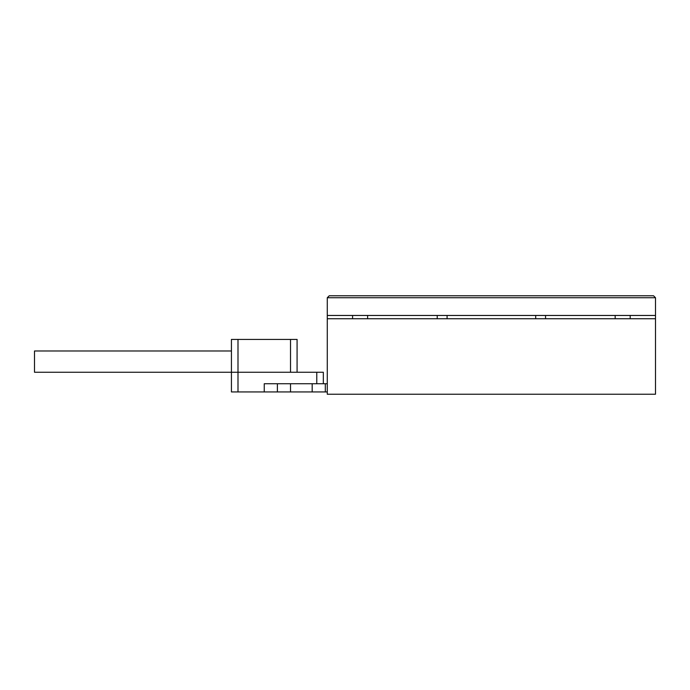 <?xml version="1.0" encoding="UTF-8"?>
<svg xmlns="http://www.w3.org/2000/svg" width="690" height="690" viewBox="0 0 690 690"><rect width="100%" height="100%" fill="white"/><g stroke="black" fill="none" stroke-linecap="round" stroke-linejoin="round"><path stroke-width="1.03" d="M655.5 318.745L327.276 318.745L327.276 394.231L655.5 394.231L655.5 297.735L327.276 297.735L327.276 315.459L655.5 315.459M545.548 315.459L545.548 318.745M535.699 318.745L535.699 315.459M447.077 315.459L447.077 318.745M437.227 318.745L437.227 315.459M367.615 315.459L367.615 318.745M327.276 297.735L329.242 295.769L653.534 295.769L655.5 297.735M352.581 318.745L352.581 315.459M327.276 318.745L327.276 315.459M615.161 318.745L615.161 315.459M630.194 315.459L630.194 318.745M316.77 383.726L316.77 372.246L323.334 372.246L323.334 383.726M231.435 352.875L231.435 391.937L231.435 372.246L237.998 372.246L231.435 372.246L231.435 339.42L237.998 339.42L237.998 391.937L231.435 391.937M327.276 391.937L237.998 391.937M316.77 372.246L237.998 372.246L290.516 372.246L290.516 339.42L237.998 339.42M264.253 391.937L264.253 383.726L290.516 383.726L290.516 391.937M312.182 391.937L312.182 383.726L290.516 383.726M312.182 383.726L327.276 383.726M277.389 391.937L277.389 383.726M325.309 383.726L325.309 391.937M231.435 372.246L34.5 372.246L34.5 350.977L231.435 350.977L231.435 339.42M297.079 350.977L297.079 372.246L297.079 339.42L290.516 339.42"/></g></svg>

